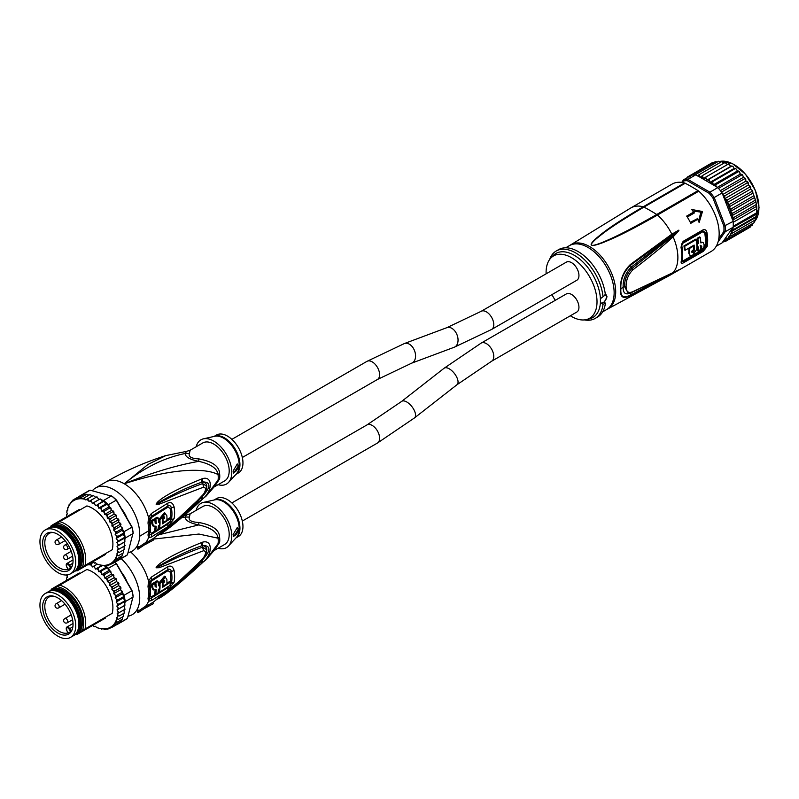 <?xml version="1.0" encoding="UTF-8"?>
<svg xmlns="http://www.w3.org/2000/svg" width="799" height="799" viewBox="0 0 799 799"><rect width="100%" height="100%" fill="white"/><g stroke="black" fill="none" stroke-linecap="round" stroke-linejoin="round"><path stroke-width="1.2" d="M748.503 184.949L747.644 182.611L724.933 195.725L724.423 198.851L748.503 184.949L750.091 186.856L727.39 199.97L726.7 202.886L750.78 188.983L749.792 185.797M748.403 183.4L746.046 181.043L744.898 178.586L721.497 192.1A37.473 21.633 -120 0 0 718.501 188.364A37.473 21.633 -120 0 0 717.822 187.595L697.817 175.92L698.955 174.751L700.324 177.488L702.301 175.65L703.519 178.596L705.737 177.108L706.775 180.234L709.202 179.116L710.031 182.362L734.121 168.449L733.262 166.841L731.914 166.002L709.202 179.116M724.423 198.851L727.39 199.97M750.78 187.685L750.091 186.856M752.898 192.329L752.209 191.251L729.497 204.364L728.808 207.071L752.898 193.158L751.869 189.942L750.78 188.983M726.7 202.886L729.497 204.364M752.209 191.251L751.869 189.942M753.936 195.715L731.225 208.829L730.546 211.385L754.626 197.483L752.898 193.158M728.808 207.071L731.225 208.829M732.553 213.293L731.884 215.75L755.934 201.867L755.265 200.179L732.553 213.293L730.695 211.665A36.494 21.074 60 0 1 732.274 219.116L722.116 192.949A37.473 21.633 -120 0 0 721.497 192.1M755.375 199.121L755.804 200.839L755.265 200.179L754.626 197.483M755.455 219.745L756.164 216.499L733.452 229.613L731.864 231.261L755.914 217.368L756.883 210.776L756.164 204.564L733.452 217.678L732.893 220.015L756.723 206.262L755.934 201.867M731.884 215.75L733.452 217.678M756.164 204.564L756.293 203.226M756.613 208.789L733.212 222.302A37.473 21.633 -120 0 0 733.152 221.393L732.893 220.015M756.833 213.253L756.723 206.262M722.116 192.949L714.206 197.523L725.242 225.967A37.473 21.633 60 0 1 725.362 228.904A37.473 21.633 60 0 1 725.242 231.7L756.693 214.072L756.613 212.794L733.212 226.297A37.473 21.633 -120 0 0 733.272 224.329A37.473 21.633 -120 0 0 733.212 222.302M754.685 220.274L730.596 234.177L754.685 220.274L754.126 222.621M754.735 220.244L755.265 219.845M753.936 222.781L731.225 235.885L728.808 236.444L729.497 238.352L726.7 238.182L727.39 240.309L724.423 239.59L724.933 241.727L723.125 241.408L732.274 228.394A36.494 21.074 60 0 1 730.646 234.147M730.596 234.177L731.225 235.885M731.864 231.261L732.553 232.958M732.763 227.885L733.452 229.613M732.873 227.635L732.274 228.394M752.898 223.37L752.209 225.248L751.869 224.569L752.348 225.128M752.209 225.248L729.497 238.352M750.78 225.578L750.091 227.196L749.792 226.317L750.161 227.156M750.091 227.196L727.39 240.309M747.644 228.614L724.933 241.727L724.323 241.018A36.494 21.074 60 0 1 723.255 241.488M689.996 175.56L687.549 176.969L687.849 177.857L687.549 176.969L686.86 178.596M714.386 162.686L712.708 162.437L689.996 175.55L690.306 176.589M689.237 177.058L689.996 175.55M712.708 162.437L713.317 163.146L712.768 162.407M717.212 162.047L715.455 161.598L692.064 175.101A37.473 21.633 -120 0 0 691.435 175.241L683.525 179.805A37.473 21.633 60 0 1 687.829 179.425L709.902 192.169L717.822 187.595M715.455 161.598L715.944 162.207L715.634 161.528M720.558 162.277L718.461 161.328L695.06 174.831A37.473 21.633 -120 0 0 692.064 175.101M718.461 161.328L718.82 161.827L718.71 161.238M724.004 163.116L721.657 161.638L698.955 174.751M727.499 164.544L725.013 162.537L702.301 175.65M733.262 166.841L731.844 165.922L730.865 166.322L728.448 164.005L705.737 177.108M730.865 166.322L706.775 180.234M736.598 169.388L735.35 168.509L712.638 181.623L713.237 184.939L737.317 171.036L736.598 169.388L735.2 168.259L734.121 168.449M710.031 182.362L712.638 181.623M717.362 187.336L740.413 174.032L738.695 171.475L715.984 184.589L715.804 186.437M713.237 184.939L715.984 184.589M739.834 172.364L738.486 171.056L737.317 171.036M720.378 190.641L743.34 177.388L742.91 175.73L741.891 174.851L718.501 188.364M742.91 175.73L740.413 174.032M741.891 174.851L741.632 174.272M745.787 179.435L743.34 177.388M744.898 178.586L744.608 177.837M722.725 194.517L746.046 181.043M723.125 195.545L724.933 195.725M747.644 182.611L747.335 181.703M732.274 219.116L733.082 220.604M682.346 182.492L683.355 181.053A36.494 21.074 60 0 1 687.29 180.704L709.063 193.268A36.494 21.074 60 0 1 712.998 198.162L723.884 226.217L733.152 221.393M733.152 227.136A37.473 21.633 -120 0 0 733.212 226.297M716.254 246.222L722.116 242.836L723.125 241.408M723.884 226.217A36.494 21.074 60 0 1 723.884 231.47L725.242 231.7L718.071 241.897M723.694 241.707L722.386 242.457M723.884 231.47L718.78 238.721M681.707 182.402L683.525 179.805L683.355 181.053M697.757 176.02L695.739 174.851L687.829 179.425L687.29 180.704M695.739 174.851A37.473 21.633 -120 0 0 695.06 174.831M709.063 193.268L709.902 192.169A37.473 21.633 60 0 1 714.206 197.523L712.998 198.162M673.227 236.694L669.572 240.06C660.463 248.159 648.229 258.087 632.868 269.822C628.364 274.397 626.096 279.89 626.086 286.332C626.106 291.805 628.364 293.583 632.868 291.665L678.741 269.902L671.849 273.877A38.931 22.472 60 0 1 669.812 275.325L711.1 251.495A38.931 22.472 -120 0 0 698.775 191.201A4.864 2.806 -120 0 0 698.036 190.641A208.269 120.24 -120 0 0 685.242 183.251A4.864 2.806 -120 0 0 684.503 182.961A38.931 22.472 -120 0 0 672.179 184.06L630.89 207.9A38.931 22.472 60 0 1 643.215 206.801C609.337 226.736 602.586 233.148 596.493 238.052C591.869 242.237 590.241 244.604 591.62 245.133C592.459 246.002 596.483 245.073 603.674 242.327C612.104 238.751 622.89 234.696 657.487 215.041A38.931 22.472 60 0 1 671.849 234.177L678.741 230.172C679.609 230.002 677.772 232.179 673.227 236.694L672.718 236.075L631.929 268.494C626.905 273.598 624.448 279.65 624.538 286.621L628.204 293.123L632.409 292.124L678.701 269.922L630.631 294.941C623.6 298.836 620.344 296.878 620.873 289.058C620.344 279.85 623.6 271.89 630.631 265.148L678.701 230.192L672.239 235.465L671.699 234.277L630.411 264.449L631.12 267.216C625.607 272.918 622.95 279.52 623.14 287.001C622.95 293.343 625.607 295.29 631.12 292.834L630.411 295.48C623.31 299.395 620.024 297.328 620.553 289.288C620.024 279.7 623.31 271.42 630.411 264.449M693.552 212.125A38.931 22.472 -120 0 0 691.724 209.498L702.501 211.505L699.145 222.512A38.931 22.472 -120 0 0 697.687 219.345L690.805 223.321A38.931 22.472 -120 0 0 686.671 216.1L693.552 212.125L694.011 212.704L687.07 216.719M683.085 241.378L680.988 247.181A38.931 22.472 -120 0 1 681.167 261.593C680.918 263.37 681.647 263.79 683.365 262.861L703.19 251.415L707.075 246.631A38.931 22.472 60 0 0 706.885 232.229C706.136 229.872 704.808 229.113 702.91 229.942L683.085 241.378A1.458 0.839 -120 0 1 683.025 242.347L681.417 246.641L681.817 243.735L683.025 242.347L702.84 230.901L705.787 232.569L704.678 232.918L702.75 231.79L702.91 229.942M698.036 190.641L656.748 214.482C621.762 234.387 611.535 238.392 603.425 241.987C596.354 244.844 592.459 245.882 591.749 245.103C590.531 244.674 591.999 242.606 596.144 238.901C602.146 234.187 607.889 228.354 643.954 207.091L685.242 183.251M671.699 234.277L672.109 234.776M604.943 294.242L607.06 296.809L604.374 301.932L605.382 303.29L603.015 304.299L600.409 302.451L600.409 298.726L605.382 294.891A38.931 22.472 -120 0 0 586.915 258.327A38.931 22.472 -120 0 0 558.631 249.618L556.224 251.006A38.931 22.472 60 0 1 584.678 259.875A38.931 22.472 60 0 1 603.015 296.709M605.422 294.312A4.864 2.806 -60 0 1 606.651 296.639A4.864 2.806 -60 0 1 604.463 301.603A4.864 2.806 -60 0 1 600.688 302.781M600.968 303.071L600.409 302.451A36.984 21.353 60 0 1 589.243 318.931L586.096 319.64A36.005 20.794 60 0 1 570.346 315.775M546.126 273.817A36.005 20.794 60 0 1 546.097 272.409A36.005 20.794 60 0 1 550.651 258.247A36.005 20.794 60 0 1 579.175 263.45A36.005 20.794 60 0 1 597.013 301.812A36.005 20.794 60 0 1 586.096 319.64M555.275 300.314A36.005 20.794 60 0 1 551.979 294.601M603.015 304.299A38.931 22.472 60 0 1 595.145 318.441A38.931 22.472 60 0 1 584.409 319.91M595.145 318.441L597.552 317.043A38.931 22.472 -120 0 0 605.382 303.29M672.109 273.508L630.411 295.48M632.868 269.822L631.12 267.216L672.239 235.465L672.528 235.875L678.701 230.192L668.933 239.271L669.572 240.06M673.227 272.589L677.562 270.452M678.741 269.902L671.699 273.967M675.924 271.27L678.701 269.922M549.582 259.575A38.931 22.472 60 0 1 556.224 251.006M600.409 298.726A36.984 21.353 -120 0 0 581.352 260.514A36.984 21.353 -120 0 0 552.838 255.88L550.651 258.247M693.162 211.066L701.332 212.164L693.162 211.066A37.953 21.913 60 0 1 694.401 212.933L694.011 212.704A38.132 22.012 -120 0 0 693.652 212.164A38.132 22.012 -120 0 0 692.973 211.146A38.132 22.012 -120 0 0 692.573 210.566L691.724 209.498M700.803 212.464L698.566 221.063L701.332 212.164L702.501 211.505M690.306 222.322L697.417 218.676A38.142 22.022 -120 0 1 697.697 219.236A38.142 22.022 -120 0 1 698.566 221.063L699.145 222.512M690.486 222.671L697.417 218.676L697.687 219.345M683.165 260.804L702.98 249.368L704.858 246.971L705.966 246.801L703.09 250.367L683.275 261.802L681.597 260.864L682.036 260.144L683.165 260.804L683.365 262.861M680.988 247.181L681.417 246.641A38.442 22.192 60 0 1 681.996 250.526L681.557 261.163M684.643 246.342A38.931 22.472 60 0 1 685.123 250.267L684.433 249.867A37.953 21.913 -120 0 0 683.944 245.932L684.643 246.342L696.279 239.62A38.931 22.472 -120 0 1 696.758 249.398L692.523 255.37L690.166 255.76L688.768 253.203A37.953 21.913 -120 0 0 688.818 248.139M693.502 249.827A37.953 21.913 -120 0 1 693.442 250.506C692.613 252.354 691.924 252.754 691.385 251.695M693.532 245.982A37.953 21.913 -120 0 0 693.502 245.433M696.279 239.62L695.569 239.221L683.944 245.932M696.758 243.555L697.347 243.895A38.931 22.472 60 0 1 697.397 247.54L698.426 246.941A38.931 22.472 60 0 1 698.016 251.036L700.383 249.668A38.931 22.472 -120 0 0 700.803 245.613L701.772 246.172A38.931 22.472 60 0 1 701.422 249.068L700.723 248.669A37.953 21.913 -120 0 0 701.083 245.772L700.114 245.213M698.016 251.036L697.317 250.636A37.953 21.913 -120 0 0 697.697 247.37M702.86 242.487L700.803 242.876A38.931 22.472 -120 0 0 700.234 237.343L699.524 236.933L697.157 238.302A37.953 21.913 -120 0 1 697.687 242.906L696.748 243.455M702.551 242.247L700.773 242.167M690.166 255.76L689.457 253.603A38.931 22.472 60 0 0 689.507 248.429L693.632 246.042A38.931 22.472 -120 0 1 693.682 249.727L692.164 250.596A38.931 22.472 -120 0 1 692.074 252.094L692.993 252.624L694.141 250.906A38.931 22.472 60 0 0 694.141 245.063L685.123 250.267M692.074 252.094L692.993 252.624M688.908 248.08L689.507 248.429M693.033 245.702L693.632 246.042M701.422 249.068L703.789 247.7A38.931 22.472 -120 0 0 704.139 244.804L703.23 242.646M697.157 238.302L697.857 238.711L700.234 237.343M697.857 238.711A38.931 22.472 60 0 1 698.386 243.305L697.347 243.895M696.868 247.231L697.397 247.54M697.687 242.906L698.386 243.305M491.625 329.448L576.788 280.279A10.467 6.042 -120 0 0 578.386 271.89A10.467 6.042 -120 0 0 571.555 262.671A10.467 6.042 -120 0 0 566.321 262.152L481.158 311.32A10.467 6.042 60 0 1 486.391 311.84A10.467 6.042 60 0 1 493.223 321.058A10.467 6.042 60 0 1 491.625 329.448L454.202 347.255A10.467 7.001 -110.5 0 0 457.947 338.426A10.467 7.001 -110.5 0 0 451.825 328.309A10.467 7.001 -110.5 0 0 446.881 327.66L404.404 343.54A10.467 7.001 69.5 0 1 409.348 344.179A10.467 7.001 69.5 0 1 415.46 354.297A10.467 7.001 69.5 0 1 411.725 363.136L377.448 379.475A10.467 6.042 -120 0 0 379.046 371.086A10.467 6.042 -120 0 0 372.214 361.867A10.467 6.042 -120 0 0 366.981 361.348L231.86 439.36M491.625 361.228L576.788 312.059A10.467 6.042 -120 0 0 578.386 303.68A10.467 6.042 -120 0 0 571.555 294.461A10.467 6.042 -120 0 0 566.321 293.942L481.158 343.111A10.467 6.042 60 0 1 486.391 343.63A10.467 6.042 60 0 1 493.223 352.848A10.467 6.042 60 0 1 491.625 361.228L456.978 384.728A10.467 4.904 -128 0 0 456.738 377.178A10.467 4.904 -128 0 0 449.258 368.818A10.467 4.904 -128 0 0 444.104 368.239L401.627 401.418A10.467 4.904 52 0 1 406.781 401.987A10.467 4.904 52 0 1 414.252 410.356A10.467 4.904 52 0 1 414.501 417.907L377.448 443.046A10.467 6.042 -120 0 0 379.046 434.656A10.467 6.042 -120 0 0 372.214 425.438A10.467 6.042 -120 0 0 366.981 424.918L231.86 502.931M158.452 534.341L171.525 524.803L203.286 495.09C206.042 490.856 206.981 487.74 206.082 485.722L202.547 483.635C189.013 488.409 174.462 494.871 158.891 503.04L156.115 504.219L159.241 504.149L203.575 487.15C206.122 487.65 206.122 489.957 203.575 494.072C183.71 515.255 168.939 528.439 159.261 533.642L157.303 535.51C163.316 533.332 178.137 521.437 201.767 499.824L202.726 498.846C212.784 490.896 212.794 475.864 202.726 478.551L201.777 478.911C178.077 488.549 163.246 496.359 157.293 502.341L156.095 504.089M202.726 478.551L202.457 481.897L201.518 482.286C187.645 487.15 173.043 494.092 157.713 503.11L156.294 504.139L157.713 503.11L157.293 502.341M206.022 496.179L215.61 485.183L218.067 480.049A9.728 6.392 -171.9 0 1 219.595 478.871A21.893 12.644 60 0 0 219.765 476.304A21.893 12.644 -120 0 0 219.595 473.537A9.728 4.714 -6.9 0 0 218.067 474.636A22.212 12.824 60 0 1 218.237 477.063A22.212 12.824 60 0 1 218.067 480.049L206.022 496.179L152.809 538.955M219.595 473.527C219.276 466.286 212.364 461.413 198.851 458.916L198.761 461.353C210.846 464.039 217.278 468.464 218.067 474.636C211.545 470.561 184.799 464.179 124.254 483.775C143.371 468.054 163.675 457.957 185.148 453.492L186.576 451.365L165.852 455.59L147.905 464.489L124.254 483.775A36.494 21.074 -120 0 0 106.007 481.967C125.123 470.941 145.078 462.152 165.852 455.59M151.401 513.487L148.504 517.412L148.015 523.125A36.494 21.074 -120 0 1 148.534 529.347A36.494 21.074 -120 0 1 148.015 534.98L148.504 537.737L151.401 537.008L167.79 526.711L174.072 518.671A34.986 20.205 -120 0 0 174.072 506.846C172.824 502.881 170.726 501.662 167.79 503.17L151.401 513.487L151.49 517.462L167.95 507.145L170.127 508.424A33.878 19.556 60 0 1 170.387 518.351M145.927 542.98L152.749 538.856L153.448 540.054L144.719 544.808M145.678 542.541L146.297 543.62L137.947 549.213L137.338 548.154L145.678 542.541A36.494 21.074 -120 0 0 148.504 537.737L149.783 534.761L149.403 533.233A35.516 20.504 -120 0 0 149.912 527.999A35.516 20.504 -120 0 0 149.912 527.759A35.516 20.504 -120 0 0 149.403 521.697L149.783 518.531L151.51 516.324L167.95 506.007C169.658 505.158 170.826 505.797 171.425 507.904L170.247 508.344A2.437 1.079 -9.4 0 0 170.127 508.424M136.589 546.866A36.494 21.074 -120 0 0 138.627 546.616L137.338 548.154M92.314 490.766A36.494 21.074 60 0 1 95.68 487.929A36.494 21.074 60 0 1 123.805 497.707A36.494 21.074 60 0 1 139.735 534.431A36.494 21.074 60 0 1 128.04 552.628M186.576 451.365L190.122 450.256L189.423 453.472L185.148 453.492C185.378 456.968 189.912 459.595 198.761 461.353C176.389 465.298 151.56 472.778 124.254 483.775A36.494 21.074 -120 0 1 148.504 517.412L149.783 518.531M219.595 478.881L214.681 486.401M198.851 458.916C191.281 458.496 188.145 456.678 189.423 453.472M190.122 450.256L202.766 442.956A21.893 12.644 60 0 1 219.635 448.828A21.893 12.644 60 0 1 229.193 470.861A21.893 12.644 -120 0 1 224.659 480.888L214.322 486.851M196.184 446.761A25.548 14.752 60 0 1 203.395 438.841A25.548 14.752 60 0 1 213.713 441.068A25.548 14.752 60 0 1 229.722 461.502A25.548 14.752 60 0 1 228.544 482.396A25.548 14.752 60 0 1 218.077 484.683M235.955 474.366L238.422 472.938A21.893 12.644 -120 0 0 241.777 455.39A21.893 12.644 -120 0 0 227.475 436.094A21.893 12.644 -120 0 0 216.529 435.016L214.062 436.434M238.222 466.147L237.283 463.959L233.068 471.11L233.648 473.098L238.222 466.147M237.213 463.919A4.864 2.806 -60 0 1 238.142 466.097A4.864 2.806 -60 0 1 233.248 472.519M148.015 523.125L149.403 521.697A2.437 1.099 170.9 0 1 150.092 520.988L151.49 517.462M174.072 506.846A4.864 2.167 -9.4 0 1 173.792 507.015L171.425 507.904A34.247 19.775 -120 0 1 171.425 519.48L167.95 524.024L167.95 522.886M151.401 537.008L151.51 534.331L167.95 524.024L167.79 526.711M155.356 530.856L151.49 533.183L151.51 534.331L149.783 534.761M151.49 533.183L150.092 532.374A35.026 20.225 -120 0 0 150.092 520.988M159.121 528.539L157.982 529.248M155.166 523.035L156.234 523.615L155.156 522.995A36.434 21.034 -120 0 0 154.816 519.819L152.549 521.168L151.49 520.558A35.016 20.215 -120 0 1 151.85 523.745L152.899 525.952L156.224 526.271A36.404 21.024 60 0 1 155.625 531.005L154.557 530.396A34.946 20.175 -120 0 0 155.126 526.711M151.49 520.558L153.768 519.21L154.816 519.819M155.196 523.015A34.946 20.175 -120 0 0 154.786 518.601L157.063 517.223L158.112 517.832L155.835 519.21L154.786 518.601M158.462 521.038L159.52 521.617L158.522 522.226A36.325 20.974 -120 0 0 158.112 517.832M161.967 518.861L163.445 517.922L164.474 518.521A35.995 20.784 60 0 0 164.414 517.293C163.625 516.094 162.966 516.504 162.437 518.541A36.125 20.854 -120 0 1 162.397 523.874L170.676 518.521A35.436 20.454 -120 0 1 170.157 521.797L159.4 528.698L158.342 528.089A34.796 20.095 -120 0 0 158.791 525.572M159.001 521.318A34.796 20.095 -120 0 0 158.921 519.48L164.464 512.618L166.861 515.725A35.805 20.674 -120 0 1 166.861 520.489L162.477 522.726M163.445 517.922A34.537 19.935 -120 0 0 163.376 516.693L163.366 516.633M166.901 519.72L169.638 517.922L170.676 518.521M155.625 531.005L157.902 529.627A36.325 20.974 -120 0 0 158.452 525.772L159.46 525.153A36.285 20.944 -120 0 0 159.52 521.617M153.927 526.541L152.889 524.344A36.474 21.064 60 0 0 152.549 521.168M155.156 522.995L156.234 523.615A36.404 21.024 60 0 0 155.835 519.21M165.523 513.218L159.96 520.079A36.255 20.934 60 0 1 159.4 528.698M164.474 518.521L162.477 519.15M162.996 519.45A36.095 20.834 60 0 1 162.936 522.995M163.376 516.693L164.414 517.293L164.055 516.593M121.548 508.823A21.413 12.365 60 0 1 127.011 518.281M70.492 573.822A25.308 14.612 60 0 1 50.996 567.05A25.308 14.612 60 0 1 39.95 541.582A25.308 14.612 60 0 1 45.193 529.997A25.308 14.612 60 0 1 64.689 536.778A25.308 14.612 60 0 1 75.735 562.246A25.308 14.612 60 0 1 70.492 573.822L73.588 572.034A25.308 14.612 -120 0 0 78.831 560.459A25.308 14.612 -120 0 0 67.785 534.99A25.308 14.612 -120 0 0 48.29 528.209L57.069 523.145A27.735 16.01 60 0 1 77.903 540.334A27.735 16.01 60 0 1 82.367 566.97L112.19 549.752A29.193 16.859 -120 0 0 106.846 523.615A29.193 16.859 -120 0 0 86.881 505.927L57.069 523.145M47.091 533.293A21.503 12.414 -120 0 0 47.091 558.121A21.503 12.414 -120 0 0 68.594 570.536A21.503 12.414 -120 0 0 72.04 566.371A21.503 12.414 -120 0 0 68.594 545.707A21.503 12.414 -120 0 0 52.414 532.384A21.503 12.414 -120 0 0 47.091 533.293M53.263 532.534A20.374 11.765 -120 0 0 49.029 533.472A20.374 11.765 -120 0 0 45.903 549.802A20.374 11.765 -120 0 0 59.216 567.759A20.374 11.765 -120 0 0 68.185 569.317L66.726 566.801A2.307 1.338 60 0 1 66.657 566.661A2.307 1.338 60 0 1 66.766 564.104A2.307 1.338 60 0 1 69.044 565.462L70.492 567.979A20.374 11.765 60 0 1 69.403 568.768A20.374 11.765 60 0 1 68.185 569.317L68.185 569.317M70.492 567.979A20.374 11.765 -120 0 0 72.339 565.562M201.777 478.911L201.528 482.286L202.457 481.897C211.056 481.937 211.056 486.791 202.457 496.439L202.726 498.846M203.575 487.15L202.417 481.977C208.259 483.015 208.259 487.809 202.417 496.369L201.518 497.397M203.575 494.072L201.528 497.377L201.767 499.824M201.528 497.387C187.655 512.179 173.053 524.703 157.723 534.96L157.303 535.51M156.115 536.049L158.901 534.022L156.095 536.089M158.152 534.561L158.901 534.022M156.115 504.219L158.891 503.04L159.241 504.149M119.68 558.861L113.178 562.396L112.859 563.325L127.45 554.796L133.153 532.633A36.494 21.074 -120 0 0 131.975 526.891L116.584 500.224A36.494 21.074 -120 0 0 112.19 496.329L90.147 490.187A37.473 21.633 -120 0 0 88.309 491.055L80.399 495.63A37.473 21.633 60 0 1 81.668 494.99A37.473 21.633 60 0 1 82.237 494.751L75.466 498.566L78.222 497.717L79.281 498.566L81.218 497.447L82.567 498.836A36.494 21.074 60 0 1 84.964 499.255L85.663 499.874L93.273 495.48L95.85 497.437M116.584 500.224L116.274 500.154A37.473 21.633 -120 0 0 111.47 495.899L103.56 500.464A37.473 21.633 60 0 1 104.299 501.053A37.473 21.633 60 0 1 107.645 504.019A37.473 21.633 60 0 1 108.354 504.718L109.833 507.275L108.614 507.115L107.645 504.019L105.548 504.139L104.299 501.053L102.362 501.582L101.553 499.924L103.56 500.464M123.965 531.754A37.473 21.633 60 0 1 124.225 532.723L122.017 530.336L122.497 529.208L123.965 531.754L131.885 527.19L116.274 500.154L108.354 504.718M102.362 501.582L96.659 505.228L104.299 501.053M105.548 504.139L98.667 508.114L99.945 508.044A36.494 21.074 60 0 1 101.143 509.213L101.733 511.09L103.091 511.26A36.494 21.074 60 0 1 104.23 512.568L104.639 514.426L106.057 514.836A36.494 21.074 60 0 1 107.116 516.264L107.336 518.062L108.784 518.711A36.494 21.074 60 0 1 109.743 520.229L109.773 521.937L111.231 522.806A36.494 21.074 60 0 1 112.07 524.394L111.9 525.982L113.348 527.07A36.494 21.074 60 0 1 114.057 528.698L113.708 530.127L115.106 531.405A36.494 21.074 60 0 1 115.665 533.053L115.136 534.311L116.474 535.759A36.494 21.074 60 0 1 116.884 537.387L116.185 538.456L117.433 540.054A36.494 21.074 60 0 1 117.673 541.632L116.814 542.491L117.952 544.209A36.494 21.074 60 0 1 118.032 545.717L117.024 546.346L118.032 548.144A36.494 21.074 60 0 1 117.932 549.742L117.143 550.201L118.921 552.618L124.664 549.303M98.107 504.628L98.667 508.114M99.945 508.044L107.645 504.019M108.614 507.115L101.733 511.09M101.453 507.595L101.143 509.213M120.629 525.982L120.469 524.194L120.939 524.723M106.057 514.836L107.655 514.706L113.158 511.53L111.7 510.501L109.833 507.275M116.474 535.759L118.022 536.299L124.225 532.723A37.473 21.633 60 0 1 125.113 537.108A37.473 21.633 60 0 1 125.253 538.047L133.163 533.472A37.473 21.633 -120 0 0 131.885 527.19L131.975 526.891M125.253 538.047L124.714 540.054L123.695 538.516L125.113 537.108L123.066 534.481L124.225 532.723M124.135 542.241L124.914 541.742L124.714 540.054M116.604 561.158L119.051 559.749A37.473 21.633 60 0 1 117.862 560.518L117.862 560.518A37.473 21.633 60 0 1 116.604 561.158L116.604 561.158M112.859 563.325L107.565 565.642M117.862 560.518L125.783 555.954A37.473 21.633 -120 0 0 127.45 554.796M108.334 565.193L104.509 565.942M105.258 565.502L101.932 565.263A36.494 21.074 60 0 1 99.535 564.843L96.499 563.894L95.53 562.686L94.672 563.175L92.894 561.737M99.535 564.843L101.932 565.263L101.263 565.652M66.856 516.643L66.467 515.944A36.494 21.074 60 0 1 66.557 514.416L67.456 513.967L66.806 512.389L66.956 510.681L67.755 510.321L67.855 507.335L68.634 507.115L69.173 504.399L69.883 503.989M87.77 498.656L88.969 501.412L96.979 496.788M91.206 500.124L92.255 503.44L93.303 502.881A36.494 21.074 60 0 1 94.572 503.71L95.48 505.547M116.824 553.837L118.022 555.964L123.535 552.788L123.705 549.862L118.921 552.618M116.015 557.133L116.704 558.901L122.207 555.724L122.896 553.158L118.022 555.964M105.148 554.666L105.029 553.887L112.19 549.752M79.72 510.062L79.351 509.432L51.136 525.722L51.266 526.491M68.624 506.886L68.235 507.285A36.494 21.074 60 0 0 67.516 509.273M69.843 504.169L71.72 501.462M71.6 501.642L73.019 499.974M73.878 499.485L75.466 498.566M90.147 490.187L82.237 494.751M79.211 496.399A37.473 21.633 60 0 1 80.399 495.63M67.735 510.231L67.156 510.631A36.494 21.074 60 0 0 66.806 512.389M66.467 515.944L66.497 514.386L67.416 513.857M99.366 499.345L100.185 498.906L101.553 499.924M93.303 502.881L100.175 498.946L101.453 499.735M99.136 499.465L92.255 503.44M96.649 496.978L98.996 499.245M84.964 499.255L84.424 497.767L89.927 494.581L92.544 495.899M84.424 497.767L82.567 498.836M81.218 497.447L86.721 494.271L83.725 494.531L78.222 497.717M89.288 494.951L86.122 494.611M94.672 502.122L94.572 503.71M103.091 511.26L104.659 510.98L110.162 507.794L109.972 507.285M110.162 507.794L111.111 508.593M111.52 510.451L104.639 514.426M104.659 510.98L104.23 512.568M109.743 520.229L110.412 518.731L115.915 515.555L114.217 514.087L112.939 510.871M114.057 528.698L114.966 527.37L120.469 524.194L118.791 522.007L118.362 519.799L118.951 520.429M112.07 524.394L112.859 522.975L118.362 519.799L116.654 517.962L115.915 515.555L116.624 516.254M120.589 526.161L113.708 530.127M114.966 527.37L113.348 527.07M118.791 522.007L111.9 525.982M120.469 524.194L120.23 523.095M109.773 521.937L116.654 517.962M118.362 519.799L118.112 518.841M112.859 522.975L111.231 522.806M114.217 514.087L107.336 518.062M115.915 515.555L115.665 514.736M110.412 518.731L108.784 518.711M113.158 511.53L113.997 512.289M107.655 514.706L107.116 516.264M115.106 531.405L116.704 531.834L122.207 528.658L120.899 526.441M122.207 528.658L121.987 527.44M122.017 530.336L115.136 534.311M116.704 531.834L115.665 533.053M123.066 534.481L116.185 538.456M118.022 536.299L116.884 537.387M117.433 540.054L118.921 540.683L125.113 537.108M123.695 538.516L116.814 542.491M118.921 540.683L117.673 541.632M117.952 544.209L119.381 544.908L124.884 541.732L124.834 540.234M123.905 542.381L117.024 546.346M119.381 544.908L118.032 545.717M118.032 548.144L119.381 548.913L125.153 545.577M124.884 545.737L124.035 542.601M124.215 549.562L124.025 546.226L117.143 550.201M119.381 548.913L117.932 549.742M121.608 556.064L114.766 560.019L114.966 561.367L120.469 558.181L122.357 555.635M116.704 558.901L114.766 560.019M114.966 561.367L113.178 562.396M70.432 573.862L73.898 571.864M45.134 530.037A29.193 16.859 60 0 1 45.134 530.027L45.703 529.707M52.974 525.502A25.908 14.961 60 0 1 75.785 541.552A25.908 14.961 60 0 1 78.272 569.337L72.689 572.553M49.598 527.6A25.178 14.542 60 0 1 74.906 542.062A25.178 14.542 60 0 1 74.776 571.215M77.603 567.27A24.33 14.042 -120 0 0 79.52 559.26A24.33 14.042 -120 0 0 74.477 542.301A24.33 14.042 -120 0 0 62.312 529.467A24.33 14.042 -120 0 0 54.422 527.12M54.172 524.813A25.908 14.961 -120 0 1 76.994 540.853A25.908 14.961 -120 0 1 79.481 568.638L78.272 569.337M79.481 568.638L82.367 566.97M59.695 521.617A29.193 16.859 60 0 1 79.67 539.315A29.193 16.859 60 0 1 85.004 565.452M105.029 553.887L76.564 570.316L76.934 570.955L76.814 570.176M105.388 554.526L77.173 570.816M56.499 527.55A23.6 13.623 60 0 1 62.572 529.617M79.52 558.96A23.6 13.623 60 0 1 78.272 565.253M51.506 526.351L51.136 525.722M158.452 597.912L171.525 588.374L203.286 558.661C206.042 554.426 206.981 551.3 206.082 549.293L202.547 547.205C189.013 551.979 174.462 558.441 158.891 566.611L156.274 567.739L157.713 566.681C173.043 557.662 187.645 550.721 201.518 545.857L202.457 545.467C211.056 545.507 211.056 550.361 202.457 560.009L202.726 562.416C212.784 554.466 212.794 539.425 202.726 542.121L201.777 542.481C178.077 552.119 163.246 559.929 157.293 565.912L156.115 567.789L159.241 567.719L203.575 550.721C206.122 551.22 206.122 553.527 203.575 557.642C183.71 578.826 168.939 592.009 159.261 597.213L157.303 599.08C163.316 596.903 178.137 585.008 201.767 563.395L202.726 562.416M203.575 550.721L202.547 547.205L202.726 542.121M206.022 559.749L215.61 548.753L218.067 543.62A9.728 6.392 -171.9 0 1 219.595 542.441A21.893 12.644 60 0 0 219.765 539.874A21.893 12.644 -120 0 0 219.595 537.108A9.728 4.714 -6.9 0 0 218.067 538.206A22.212 12.824 60 0 1 218.237 540.633A22.212 12.824 60 0 1 218.067 543.62L206.022 559.749L152.809 602.516M219.595 537.098C219.276 529.857 212.364 524.983 198.851 522.486L198.761 524.923C210.846 527.61 217.278 532.034 218.067 538.206L198.951 534.042L152.919 539.145M151.401 577.058L148.504 580.983L148.015 586.696A36.494 21.074 -120 0 1 148.534 592.918A36.494 21.074 -120 0 1 148.015 598.551L148.504 601.307L151.401 600.578L167.79 590.281L174.072 582.241A34.986 20.205 -120 0 0 174.072 570.416C172.824 566.451 170.726 565.233 167.79 566.741L151.401 577.058L151.49 581.033L167.95 570.706L170.127 571.994A33.878 19.556 60 0 1 170.387 581.922M145.927 606.551L152.749 602.426L153.448 603.625L144.719 608.379M145.678 606.111L146.297 607.19L137.947 612.783L137.338 611.724L145.678 606.111A36.494 21.074 -120 0 0 148.504 601.307L149.783 598.331L149.403 596.803A35.516 20.504 -120 0 0 149.912 591.57A35.516 20.504 -120 0 0 149.912 591.33A35.516 20.504 -120 0 0 149.403 585.268L149.783 582.101L151.51 579.894L167.95 569.577C169.658 568.728 170.826 569.357 171.425 571.475L170.247 571.914A2.437 1.079 -9.4 0 0 170.127 571.994M136.589 610.436A36.494 21.074 -120 0 0 138.627 610.186L137.338 611.724M121.128 558.641A36.494 21.074 60 0 1 139.735 598.002A36.494 21.074 60 0 1 128.04 616.199M139.835 536.179L148.494 530.886M182.532 517.542L185.148 517.063L186.576 514.936L185.568 515.035M186.576 514.936L190.122 513.827L189.423 517.043L185.148 517.063C185.378 520.539 189.912 523.165 198.761 524.923L159.49 534.611M219.595 542.451L214.681 549.972M198.851 522.486C191.281 522.067 188.145 520.249 189.423 517.043M190.122 513.827L202.766 506.526A21.893 12.644 60 0 1 219.635 512.399A21.893 12.644 60 0 1 229.193 534.431A21.893 12.644 -120 0 1 224.659 544.459L214.322 550.421M196.184 510.331A25.548 14.752 60 0 1 203.395 502.411A25.548 14.752 60 0 1 213.713 504.628A25.548 14.752 60 0 1 229.722 525.073A25.548 14.752 60 0 1 228.544 545.967A25.548 14.752 60 0 1 218.077 548.254M235.955 537.937L238.422 536.509A21.893 12.644 -120 0 0 241.777 518.96A21.893 12.644 -120 0 0 227.475 499.665A21.893 12.644 -120 0 0 216.529 498.586L214.062 500.004M238.222 529.717L237.283 527.53L233.068 534.681L233.648 536.658L238.222 529.717M237.213 527.49A4.864 2.806 -60 0 1 238.142 529.667A4.864 2.806 -60 0 1 233.248 536.089M148.015 586.696L149.403 585.268A2.437 1.099 170.9 0 1 150.092 584.558L151.49 581.033M174.072 570.416A4.864 2.167 -9.4 0 1 173.792 570.586L171.425 571.475A34.247 19.775 -120 0 1 171.425 583.05L167.95 587.595L167.95 586.456M151.401 600.578L151.51 597.902L167.95 587.595L167.79 590.281M155.356 594.426L151.49 596.753L151.51 597.902L149.783 598.331M151.49 596.753L150.092 595.944A35.026 20.225 -120 0 0 150.092 584.558M159.121 592.109L157.982 592.818M155.166 586.606L156.234 587.185L155.156 586.566A36.434 21.034 -120 0 0 154.816 583.39L152.549 584.738L151.49 584.129A35.016 20.215 -120 0 1 151.85 587.315L152.899 589.522L156.224 589.842A36.404 21.024 60 0 1 155.625 594.576L154.557 593.967A34.946 20.175 -120 0 0 155.126 590.281M151.49 584.129L153.768 582.781L154.816 583.39M155.196 586.586A34.946 20.175 -120 0 0 154.786 582.171L157.063 580.793L158.112 581.392L155.835 582.781L154.786 582.171M158.462 584.608L159.52 585.188L158.522 585.797A36.325 20.974 -120 0 0 158.112 581.392M161.967 582.431L163.445 581.492L164.474 582.091A35.995 20.784 60 0 0 164.414 580.863C163.625 579.665 162.966 580.074 162.437 582.111A36.125 20.854 -120 0 1 162.397 587.445L170.676 582.091A35.436 20.454 -120 0 1 170.157 585.367L159.4 592.269L158.342 591.659A34.796 20.095 -120 0 0 158.791 589.133M159.001 584.888A34.796 20.095 -120 0 0 158.921 583.05L164.464 576.189L166.861 579.295A35.805 20.674 -120 0 1 166.861 584.059L162.477 586.296M163.445 581.492A34.537 19.935 -120 0 0 163.376 580.264L163.366 580.204M166.901 583.29L169.638 581.492L170.676 582.091M155.625 594.576L157.902 593.198A36.325 20.974 -120 0 0 158.452 589.342L159.46 588.723A36.285 20.944 -120 0 0 159.52 585.188M153.927 590.111L152.889 587.914A36.474 21.064 60 0 0 152.549 584.738M155.156 586.566L156.234 587.185A36.404 21.024 60 0 0 155.835 582.781M165.523 576.788L159.96 583.65A36.255 20.934 60 0 1 159.4 592.269M164.474 582.091L162.477 582.721M162.996 583.02A36.095 20.834 60 0 1 162.936 586.566M163.376 580.264L164.414 580.863L164.055 580.164M121.548 572.394A21.413 12.365 60 0 1 127.011 581.852M70.492 637.392A25.308 14.612 60 0 1 50.996 630.621A25.308 14.612 60 0 1 39.95 605.153A25.308 14.612 60 0 1 45.193 593.567A25.308 14.612 60 0 1 64.689 600.349A25.308 14.612 60 0 1 75.735 625.817A25.308 14.612 60 0 1 70.492 637.392L73.588 635.605A25.308 14.612 -120 0 0 78.831 624.029A25.308 14.612 -120 0 0 67.785 598.561A25.308 14.612 -120 0 0 48.29 591.779L57.069 586.716A27.735 16.01 60 0 1 77.903 603.904A27.735 16.01 60 0 1 82.367 630.541L112.19 613.322A29.193 16.859 -120 0 0 106.846 587.185A29.193 16.859 -120 0 0 86.881 569.497L57.069 586.716M47.091 596.863A21.503 12.414 -120 0 0 47.091 621.692A21.503 12.414 -120 0 0 68.594 634.106A21.503 12.414 -120 0 0 72.04 629.942A21.503 12.414 -120 0 0 68.594 609.277A21.503 12.414 -120 0 0 52.414 595.954A21.503 12.414 -120 0 0 47.091 596.863M53.263 596.104A20.374 11.765 -120 0 0 49.029 597.043A20.374 11.765 -120 0 0 45.903 613.372A20.374 11.765 -120 0 0 59.216 631.32A20.374 11.765 -120 0 0 68.185 632.888L66.726 630.371A2.307 1.338 60 0 1 66.657 630.231A2.307 1.338 60 0 1 66.766 627.674A2.307 1.338 60 0 1 69.044 629.033L70.492 631.55A20.374 11.765 60 0 1 69.403 632.339A20.374 11.765 60 0 1 68.185 632.888L68.185 632.888M70.492 631.55A20.374 11.765 -120 0 0 72.339 629.133M202.417 545.537C208.259 546.586 208.259 551.38 202.417 559.939L201.518 560.968M203.575 557.642L201.528 560.948L201.767 563.395M201.528 560.958C187.655 575.749 173.053 588.274 157.723 598.531L157.303 599.08M156.115 599.62L158.901 597.592L156.095 599.659M158.152 598.131L158.901 597.592M156.115 567.789L158.891 566.611L159.241 567.719M157.293 565.912L157.713 566.681L156.095 567.66M202.417 545.547L201.538 545.857L201.777 542.481M119.68 622.421L113.178 625.967L112.859 626.895L127.45 618.366L133.153 596.204A36.494 21.074 -120 0 0 131.975 590.461L116.584 563.794A36.494 21.074 -120 0 0 114.866 562.156M116.584 563.794L116.274 563.724A37.473 21.633 -120 0 0 114.736 562.236M105.398 565.532A37.473 21.633 60 0 1 107.645 567.59A37.473 21.633 60 0 1 108.354 568.289L109.833 570.846L108.614 570.686L107.645 567.59L105.548 567.709L104.769 565.792M123.965 595.325A37.473 21.633 60 0 1 124.225 596.294L122.017 593.907L122.497 592.778L123.965 595.325L131.885 590.761L116.274 563.724L108.354 568.289M102.212 565.233L95.48 569.118L102.741 565.522M105.548 567.709L98.667 571.684L99.945 571.615A36.494 21.074 60 0 1 101.143 572.783L101.733 574.661L103.091 574.831A36.494 21.074 60 0 1 104.23 576.139L104.639 577.997L106.057 578.406A36.494 21.074 60 0 1 107.116 579.834L107.336 581.632L108.784 582.281A36.494 21.074 60 0 1 109.743 583.799L109.773 585.507L111.231 586.376A36.494 21.074 60 0 1 112.07 587.964L111.9 589.552L113.348 590.641A36.494 21.074 60 0 1 114.057 592.269L113.708 593.697L115.106 594.975A36.494 21.074 60 0 1 115.665 596.623L115.136 597.882L116.474 599.33A36.494 21.074 60 0 1 116.884 600.958L116.185 602.027L117.433 603.625A36.494 21.074 60 0 1 117.673 605.203L116.814 606.061L117.952 607.769A36.494 21.074 60 0 1 118.032 609.287L117.024 609.917L118.032 611.714A36.494 21.074 60 0 1 117.932 613.312L117.143 613.772L118.921 616.189L124.664 612.873M98.107 568.199L98.667 571.684M99.945 571.615L107.645 567.59M108.614 570.686L101.733 574.661M101.453 571.165L101.143 572.783M120.629 589.552L120.469 587.764L120.939 588.294M106.057 578.406L107.655 578.276L113.158 575.1L111.7 574.072L109.833 570.846M116.474 599.33L118.022 599.869L124.225 596.294A37.473 21.633 60 0 1 125.113 600.678A37.473 21.633 60 0 1 125.253 601.617L133.163 597.043A37.473 21.633 -120 0 0 131.885 590.761L131.975 590.461M125.253 601.617L124.714 603.625L123.695 602.086L125.113 600.678L123.066 598.051L124.225 596.294M124.135 605.802L124.914 605.312L124.714 603.625M116.604 624.728L119.051 623.32A37.473 21.633 60 0 1 117.862 624.089L117.862 624.089A37.473 21.633 60 0 1 116.604 624.728L116.604 624.728M112.859 626.895L107.565 629.212M117.862 624.089L125.783 619.525A37.473 21.633 -120 0 0 127.45 618.366M108.334 628.763L104.509 629.512M105.258 629.073L101.932 628.833A36.494 21.074 60 0 1 99.535 628.404L96.499 627.465L95.53 626.256L94.672 626.746L92.894 625.307M99.535 628.404L101.932 628.833L101.263 629.222M88.439 564.314L88.969 564.983L93.323 562.466M91.206 563.694L92.255 567.01L93.303 566.451A36.494 21.074 60 0 1 94.572 567.28L95.48 569.118M116.824 617.407L118.022 619.535L123.535 616.359L123.705 613.432L118.921 616.189M116.015 620.703L116.704 622.471L122.207 619.295L122.896 616.728L118.022 619.535M66.856 580.214L66.467 579.515A36.494 21.074 60 0 1 66.557 577.977L67.456 577.537L66.956 574.251M105.148 618.236L105.029 617.457L112.19 613.322M79.72 573.632L79.351 573.003L51.136 589.292L51.266 590.062M66.467 579.515L66.497 577.957L67.416 577.427M93.303 566.451L96.979 564.364M96.919 564.314L92.255 567.01M94.672 565.692L94.572 567.28M103.091 574.831L104.659 574.551L110.162 571.365L109.972 570.856M110.162 571.365L111.111 572.164M111.52 574.022L104.639 577.997M104.659 574.551L104.23 576.139M109.743 583.799L110.412 582.301L115.915 579.125L114.217 577.657L112.939 574.441M114.057 592.269L114.966 590.94L120.469 587.764L118.791 585.577L118.362 583.37L118.951 583.999M112.07 587.964L112.859 586.546L118.362 583.37L116.654 581.532L115.915 579.125L116.624 579.824M120.589 589.732L113.708 593.697M114.966 590.94L113.348 590.641M118.791 585.577L111.9 589.552M120.469 587.764L120.23 586.666M109.773 585.507L116.654 581.532M118.362 583.37L118.112 582.411M112.859 586.546L111.231 586.376M114.217 577.657L107.336 581.632M115.915 579.125L115.665 578.306M110.412 582.301L108.784 582.281M113.158 575.1L113.997 575.859M107.655 578.276L107.116 579.834M115.106 594.975L116.704 595.405L122.207 592.229L120.899 590.012M122.207 592.229L121.987 591.01M122.017 593.907L115.136 597.882M116.704 595.405L115.665 596.623M123.066 598.051L116.185 602.027M118.022 599.869L116.884 600.958M117.433 603.625L118.921 604.254L125.113 600.678M123.695 602.086L116.814 606.061M118.921 604.254L117.673 605.203M117.952 607.769L119.381 608.478L124.884 605.302L124.834 603.804M123.905 605.942L117.024 609.917M119.381 608.478L118.032 609.287M118.032 611.714L119.381 612.483L125.153 609.148M124.884 609.307L124.035 606.171M124.215 613.133L124.025 609.797L117.143 613.772M119.381 612.483L117.932 613.312M121.608 619.634L114.766 623.59L114.966 624.938L120.469 621.752L122.357 619.205M116.704 622.471L114.766 623.59M114.966 624.938L113.178 625.967M70.432 637.432L73.898 635.435M45.134 593.597L45.703 593.267M52.974 589.073A25.908 14.961 60 0 1 75.785 605.123A25.908 14.961 60 0 1 78.272 632.908L72.689 636.124M49.598 591.17A25.178 14.542 60 0 1 74.906 605.632A25.178 14.542 60 0 1 74.776 634.786M77.603 630.84A24.33 14.042 -120 0 0 79.52 622.83A24.33 14.042 -120 0 0 74.477 605.872A24.33 14.042 -120 0 0 62.312 593.038A24.33 14.042 -120 0 0 54.422 590.691M54.172 588.384A25.908 14.961 -120 0 1 76.994 604.424A25.908 14.961 -120 0 1 79.481 632.209L78.272 632.908M79.481 632.209L82.367 630.541M59.695 585.188A29.193 16.859 60 0 1 79.67 602.885A29.193 16.859 60 0 1 85.004 629.023M105.029 617.457L76.564 633.887L76.934 634.526L76.814 633.747M105.388 618.096L77.173 634.386M56.499 591.12A23.6 13.623 60 0 1 62.572 593.188M79.52 622.531A23.6 13.623 60 0 1 78.272 628.823M51.506 589.922L51.136 589.292M734.131 164.634A34.796 20.085 60 0 1 758.91 207.35M719.639 161.488A35.276 20.365 60 0 1 745.467 174.432A35.276 20.365 60 0 1 758.91 207.75A35.276 20.365 60 0 1 754.556 221.493M730.596 234.267A36.494 21.074 60 0 1 729.437 236.384M728.808 237.273A36.494 21.074 60 0 1 727.779 238.482M726.7 239.48A36.494 21.074 60 0 1 725.702 240.219M723.255 195.615A36.494 21.074 60 0 1 724.323 197.313M725.702 199.71A36.494 21.074 60 0 1 726.7 201.588M727.779 203.845A36.494 21.074 60 0 1 728.808 206.232M729.437 207.85A36.494 21.074 60 0 1 730.546 211.136M697.817 175.92A36.494 21.074 60 0 1 699.165 176.17M701.053 176.669A36.494 21.074 60 0 1 702.441 177.158M704.378 177.987A36.494 21.074 60 0 1 705.797 178.696M707.754 179.825A36.494 21.074 60 0 1 709.172 180.754M711.11 182.162A36.494 21.074 60 0 1 712.508 183.291M714.396 184.969A36.494 21.074 60 0 1 715.744 186.267M684.503 182.961L643.215 206.801A4.864 2.806 60 0 1 643.954 207.091A208.269 120.24 60 0 1 656.748 214.482A4.864 2.806 60 0 1 657.487 215.041L698.775 191.201M672.568 236.204L673.088 236.824A38.931 22.472 60 0 1 673.088 272.659L672.568 272.928L673.088 272.659M570.426 245.023A37.034 21.383 60 0 1 599.15 254.192A37.034 21.383 60 0 1 615.699 291.855A37.034 21.383 60 0 1 607.44 309.123L606.491 309.642A36.984 21.353 60 0 0 614.141 292.714A36.984 21.353 60 0 0 598.002 255.5A36.984 21.353 60 0 0 569.507 245.593L630.89 207.9M620.553 289.288L623.14 287.001L626.086 286.332M632.868 291.665L653.942 282.217M669.572 274.437L668.933 274.746L669.572 274.437M694.401 212.933L687.28 217.038M697.417 218.217A37.953 21.913 60 0 1 698.376 220.184M681.167 261.593L681.597 260.864L681.167 261.593M681.996 250.526A38.442 22.192 60 0 1 681.597 260.864M706.885 232.229L705.787 232.569A38.442 22.192 -120 0 1 705.966 246.801L707.075 246.631M702.98 249.368L703.09 250.367A1.458 0.839 60 0 1 703.19 251.415M681.857 246.102A37.953 21.913 60 0 1 682.036 260.144M702.75 231.79L682.935 243.226M704.858 246.971A37.953 21.913 -120 0 0 704.678 232.918M688.768 253.203L689.457 253.603M693.442 250.506L694.141 250.906M203.395 438.841L214.721 436.284A22.042 12.724 60 0 1 223.62 438.202A22.042 12.724 60 0 1 237.433 455.839A22.042 12.724 60 0 1 236.414 473.867L228.544 482.396M214.192 436.404A21.893 12.644 60 0 1 224.459 437.842A21.893 12.644 60 0 1 238.571 456.529A21.893 12.644 60 0 1 236.045 474.266M148.015 534.98A4.864 3.316 11.1 0 0 149.403 533.233A2.437 1.658 -168.9 0 1 150.092 532.374M167.79 503.17L167.95 507.145M170.247 519.799L173.792 518.841A4.864 3.326 11.6 0 0 174.072 518.671M151.85 523.745L152.889 524.344M159.96 520.079L158.921 519.48M66.257 565.003A2.796 1.618 60 0 1 66.826 563.505A2.796 1.618 60 0 1 68.235 563.645A2.796 1.618 60 0 1 69.633 565.123L71.001 567.5M72.869 563.255L69.044 565.462M67.286 549.273A2.437 1.408 -120 0 0 67.655 547.325A2.437 1.408 -120 0 0 66.067 545.178A2.437 1.408 -120 0 0 64.849 545.058A2.437 2.437 0 0 0 64.849 549.273A2.437 2.437 0 0 0 67.286 549.273L69.743 547.854M67.286 559.2A2.437 1.408 -120 0 0 67.655 557.253A2.437 1.408 -120 0 0 66.067 555.115A2.437 1.408 -120 0 0 64.849 554.985A2.437 2.437 0 0 0 64.849 559.2A2.437 2.437 0 0 0 67.286 559.2L72.589 556.144M58.677 544.309A2.437 1.408 -120 0 0 59.056 542.351A2.437 1.408 -120 0 0 57.468 540.214A2.437 1.408 -120 0 0 56.25 540.094A2.437 2.437 0 0 0 56.25 544.309A2.437 2.437 0 0 0 58.677 544.309L65.059 540.623M68.594 506.476A36.494 21.074 60 0 1 82.187 498.796M86.182 499.575A36.494 21.074 60 0 1 88 500.204M89.768 500.953A36.494 21.074 60 0 1 91.196 501.662M96.659 505.228A36.494 21.074 60 0 1 97.907 506.236M117.703 551.65A36.494 21.074 60 0 1 117.333 553.537M117.004 554.746A36.494 21.074 60 0 1 116.175 557.043M116.015 557.392A36.494 21.074 60 0 1 102.312 565.293M98.327 564.513A36.494 21.074 60 0 1 96.499 563.894M94.731 563.145A36.494 21.074 60 0 1 93.303 562.426M149.783 582.101L148.504 580.983A36.494 21.074 -120 0 0 130.577 551.909M203.395 502.411L214.721 499.854A22.042 12.724 60 0 1 223.62 501.772A22.042 12.724 60 0 1 237.433 519.41A22.042 12.724 60 0 1 236.414 537.437L228.544 545.967M214.192 499.974A21.893 12.644 60 0 1 224.459 501.412A21.893 12.644 60 0 1 238.571 520.099A21.893 12.644 60 0 1 236.045 537.837M148.015 598.551A4.864 3.316 11.1 0 0 149.403 596.803A2.437 1.658 -168.9 0 1 150.092 595.944M167.79 566.741L167.95 570.706M170.247 583.36L173.792 582.411A4.864 3.326 11.6 0 0 174.072 582.241M151.85 587.315L152.889 587.914M159.96 583.65L158.921 583.05M66.257 628.573A2.796 1.618 60 0 1 66.826 627.075A2.796 1.618 60 0 1 68.235 627.215A2.796 1.618 60 0 1 69.633 628.693L71.001 631.07M72.869 626.825L69.044 629.033M67.286 622.771A2.437 1.408 -120 0 0 67.655 620.823A2.437 1.408 -120 0 0 66.067 618.676A2.437 1.408 -120 0 0 64.849 618.556A2.437 2.437 0 0 0 64.849 622.771A2.437 2.437 0 0 0 67.286 622.771L72.589 619.714M58.677 607.879A2.437 1.408 -120 0 0 59.056 605.922A2.437 1.408 -120 0 0 57.468 603.784A2.437 1.408 -120 0 0 56.25 603.664A2.437 2.437 0 0 0 56.25 607.879A2.437 2.437 0 0 0 58.677 607.879L65.059 604.194M89.768 564.523A36.494 21.074 60 0 1 91.196 565.233M96.659 568.798A36.494 21.074 60 0 1 97.907 569.807M117.703 615.22A36.494 21.074 60 0 1 117.333 617.108M117.004 618.316A36.494 21.074 60 0 1 116.175 620.613M116.015 620.963A36.494 21.074 60 0 1 102.312 628.863M98.327 628.084A36.494 21.074 60 0 1 96.499 627.465M94.731 626.716A36.494 21.074 60 0 1 93.303 625.997M66.806 575.959A36.494 21.074 60 0 1 66.986 574.95M719.619 161.478L732.343 163.525L745.547 174.222L755.405 190.472L759.05 207.55L754.546 221.523M756.563 215.44L756.353 216.559M565.682 247.8L569.507 245.593M602.666 311.85L606.491 309.642M669.812 275.325L607.44 309.123M681.357 246.202L681.817 243.735M681.547 261.423L681.617 260.684M747.794 182.072L748.234 182.791M745.048 178.127L745.537 178.776M742.071 174.462L742.581 175.051M738.895 171.156L739.405 171.655M752.338 190.552L752.768 191.53M750.241 186.257L750.661 187.046M242.327 457.487L377.448 379.475M404.404 343.54L366.981 361.348M411.725 363.136L454.202 347.255M481.158 311.32L446.881 327.66M242.327 521.058L377.448 443.046M401.627 401.418L366.981 424.918M414.501 417.907L456.978 384.728M481.158 343.111L444.104 368.239M95.68 487.929L106.007 481.967M48.29 528.209L45.193 529.997M73.029 559.929L66.826 563.505L66.657 566.841L68.095 569.337M64.849 545.058L67.306 543.64M64.849 554.985L71.221 551.31M56.25 540.094L61.553 537.028M110.821 507.954L110.362 507.435M113.778 511.69L113.348 511.1M116.484 515.695L116.085 515.055M118.532 519.24L118.881 519.899M120.649 523.585L120.939 524.254M122.397 528.009L122.617 528.668M48.29 591.779L45.193 593.567M73.029 623.5L66.826 627.075L66.657 630.411L68.095 632.908M64.849 618.556L71.221 614.88M56.25 603.664L61.553 600.598M110.821 571.525L110.362 571.005M113.778 575.26L113.348 574.671M116.484 579.265L116.085 578.626M118.532 582.811L118.881 583.47M120.649 587.145L120.939 587.824M122.397 591.58L122.617 592.239"/></g></svg>
